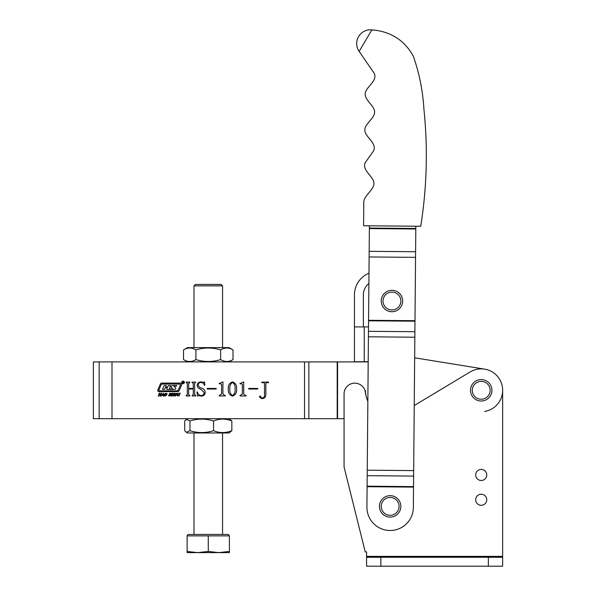 <?xml version="1.0" encoding="UTF-8"?>
<svg xmlns="http://www.w3.org/2000/svg" width="596" height="596" viewBox="0 0 596 596"><rect width="100%" height="100%" fill="white"/><g stroke="black" fill="none" stroke-linecap="round" stroke-linejoin="round"><path stroke-width="0.89" d="M486.753 499.768A5.535 5.535 0 0 0 481.218 494.233A5.535 5.535 0 0 0 475.683 499.768A5.535 5.535 0 0 0 481.218 505.304A5.535 5.535 0 0 0 486.753 499.768M486.753 474.945A5.535 5.535 0 0 0 481.218 469.41A5.535 5.535 0 0 0 475.683 474.945A5.535 5.535 0 0 0 481.218 480.48A5.535 5.535 0 0 0 486.753 474.945M484.645 411.449A21.426 21.426 0 0 0 502.644 390.298L502.644 556.381L366.57 556.381L366.57 566.2L502.644 566.2L502.644 390.298A21.426 21.426 0 0 0 470.184 371.926L414.242 405.541M367.851 401.227A25.002 25.002 0 0 1 365.497 390.641L365.497 393.867A10.713 10.713 0 0 0 354.784 383.153A10.713 10.713 0 0 0 344.071 393.867L344.071 467.026L365.236 551.911L366.57 551.911L366.57 556.381M502.644 557.267L366.57 557.267M414.667 357.801L484.645 369.147L414.667 357.801M193.983 285.864L195.413 284.434L221.123 284.434L222.554 285.864L193.983 285.864L193.983 347.617M193.983 432.979L193.983 534.448M222.554 285.864L222.554 347.617M222.554 432.979L222.554 534.448M187.137 535.878L187.137 535.499L187.137 535.878L229.4 535.878L228.35 534.448L188.187 534.448L187.137 535.499L187.137 552.626L197.701 552.626L187.137 551.442M208.272 551.442L197.701 552.626L218.836 552.626L208.272 551.442L208.272 535.878M229.4 551.442L218.836 552.626L229.4 552.626L229.4 535.878M186.332 432.301L187.509 432.979L229.028 432.979L231.844 430.677C225.757 433.195 219.656 433.195 213.539 430.677C205.702 433.195 197.842 433.195 189.968 430.677L186.332 432.301L184.693 430.677L184.693 420.992L186.332 419.368L189.968 420.992C197.805 418.481 205.665 418.481 213.539 420.992C219.656 418.481 225.757 418.481 231.844 420.992L229.028 418.69M189.968 420.992L189.968 430.677M213.539 420.992L213.539 430.677M231.844 420.992L231.844 430.677M229.028 361.906L233.014 359.604C228.901 362.115 224.774 362.115 220.639 359.604C212.414 362.115 204.167 362.115 195.898 359.604C191.785 362.115 187.658 362.115 183.523 359.604L187.509 361.906M233.014 349.919C228.879 347.401 224.752 347.401 220.639 349.919C212.414 347.401 204.167 347.401 195.898 349.919C191.763 347.401 187.636 347.401 183.523 349.919L187.509 347.617L229.028 347.617L233.014 349.919L233.014 359.604M192.836 361.005L193.983 360.573M183.523 349.919L183.523 359.604M195.898 349.919L195.898 359.604M220.639 349.919L220.639 359.604M184.373 382.408A1.296 1.296 0 0 0 183.069 381.112A1.296 1.296 0 0 0 181.773 382.408A1.296 1.296 0 0 0 183.069 383.705A1.296 1.296 0 0 0 184.373 382.408M181.959 382.408A1.11 1.11 0 0 0 183.069 383.526A1.11 1.11 0 0 0 184.186 382.408A1.11 1.11 0 0 0 183.069 381.298A1.11 1.11 0 0 0 181.959 382.408M165.733 386.826L167.61 387.087L168.4 385.552L170.516 385.552L169.301 388.979L172.758 388.979L171.35 387.258A0.745 0.745 0 0 1 171.395 386.119A2.6 2.6 0 0 1 172.974 385.582L176.803 385.582L176.505 386.074L173.89 386.26L175.574 387.877A0.745 0.745 0 0 1 175.433 389.069A2.6 2.6 0 0 1 174.174 389.397L166.724 389.397L167.23 387.594L165.345 387.705L164.608 389.397L162.492 389.397L164.168 385.552L166.284 385.552L165.733 386.826M157.709 390.484A1.11 1.11 0 0 0 158.819 391.602L177.548 391.602A1.855 1.855 0 0 0 179.254 390.469L181.743 384.629A1.11 1.11 0 0 0 180.715 383.079L161.747 383.079A1.483 1.483 0 0 0 160.376 383.988L157.798 390.052A1.11 1.11 0 0 0 157.709 390.484M158.774 390.343L159.117 390.857L177.176 390.857A1.11 1.11 0 0 0 178.204 390.179L180.581 384.599L180.238 384.085L161.933 384.085A0.745 0.745 0 0 0 161.248 384.532L158.774 390.343M175.09 396.094L174.33 395.737L174.315 394.604L175.112 393.472L176.9 393.472L176.938 394.604L175.09 396.094M169.339 394.522L169.577 393.36L171.156 393.39L171.194 394.008L170.3 393.524L169.651 393.889L170.799 394.79L170.381 395.848L168.646 395.804L168.668 395.096L169.577 395.714L170.322 395.319L169.339 394.522M162.03 395.215L160.875 396.079L163.475 393.114L163.595 396.079L163.088 396.079L163.036 395.215L162.03 395.215M262.113 398.061C263.872 397.8 264.669 396.72 264.505 394.82L264.505 383.317L263.767 382.662L261.808 382.662L261.808 382.088L268.543 382.088L268.543 382.662L266.583 382.662L265.846 383.317L265.846 394.828C265.652 397.264 264.319 398.53 261.838 398.642L259.305 396.958L260.169 395.945L261.041 396.966L260.795 397.554L262.113 398.061M240.806 383.243L243.712 381.894L243.712 394.083L245.224 395.372L246.021 395.372L246.021 395.945L240.054 395.945L240.054 395.372L242.363 394.105L242.363 384.532L241.544 383.817L240.054 383.817L240.054 383.243L240.806 383.243M220.013 383.243L222.919 381.894L222.919 394.083L224.439 395.372L225.236 395.372L225.236 395.945L219.268 395.945L219.268 395.372L221.578 394.105L221.578 384.532L220.751 383.817L219.268 383.817L219.268 383.243L220.013 383.243M201.306 395.558C203.191 395.409 204.108 394.351 204.055 392.392L200.912 389.3C198.691 388.719 197.425 387.393 197.127 385.314C197.485 383.094 198.796 381.954 201.083 381.894L203.713 382.468L204.54 381.894L204.83 385.195L204.428 385.359C203.877 383.578 202.722 382.617 200.949 382.468C199.25 382.52 198.356 383.414 198.282 385.15C198.736 386.715 199.854 387.713 201.634 388.16C203.765 388.853 204.957 390.268 205.21 392.392C204.987 394.79 203.661 396.042 201.247 396.139L198.662 395.558L197.611 396.139L196.933 392.071L197.418 391.907C197.857 394.112 199.153 395.334 201.306 395.558M99.159 418.69L99.159 361.906L93.356 361.906L93.356 418.69L344.071 418.69M99.159 361.906L368.194 361.906M195.428 382.662L194.624 383.303L194.624 394.731L195.779 395.372L195.779 395.945L192.121 395.945L192.121 395.372L193.275 394.738L193.275 389.017L188.656 389.017L188.656 394.738L189.811 395.372L189.811 395.945L186.153 395.945L186.153 395.372L187.308 394.731L187.308 383.303L186.153 382.662L186.153 382.088L189.811 382.088L189.811 382.662L188.656 383.303L188.656 388.436L193.275 388.436L193.275 383.303L192.121 382.662L192.121 382.088L195.779 382.088L195.428 382.662M216.184 388.436L216.184 389.017L207.14 389.017L207.14 388.436L216.184 388.436M232.492 381.894C235.562 383.012 236.925 385.374 236.59 388.972C236.925 392.6 235.562 394.984 232.492 396.139C229.371 395.014 227.977 392.622 228.313 388.972C228.007 385.359 229.4 382.997 232.492 381.894M257.763 388.436L257.763 389.017L248.718 389.017L248.718 388.436L257.763 388.436M158.812 396.079L158.283 396.079L159.303 393.144L159.825 393.144L159.408 394.343L160.637 394.343L161.054 393.144L161.576 393.144L160.562 396.079L160.033 396.079L160.495 394.746L159.266 394.746L158.812 396.079M165.137 396.094L164.384 395.737L164.362 394.604L165.166 393.472L166.954 393.472L166.984 394.604L165.137 396.094M171.536 396.079L171.015 396.079L172.028 393.144L172.549 393.144L172.14 394.343L173.361 394.343L173.779 393.144L174.3 393.144L173.287 396.079L172.766 396.079L173.227 394.746L171.998 394.746L171.536 396.079M177.28 395.826L177.951 393.144L178.472 393.144L177.764 395.185L178.189 395.714L178.994 395.185L179.701 393.144L180.223 393.144L179.038 395.833L177.28 395.826M182.987 381.731L183.099 382.334L182.987 381.731M182.667 381.731L183.128 381.678L183.605 383.094L183.084 382.386L182.667 383.094L182.667 381.731M235.047 388.972C235.465 386.029 234.608 383.861 232.492 382.468C230.384 383.913 229.505 386.081 229.855 388.972C229.482 391.907 230.361 394.105 232.492 395.558C234.608 394.12 235.457 391.922 235.047 388.972M163.043 394.813L163.043 393.74L162.298 394.813L163.043 394.813M166.485 393.747L165.442 393.747L164.846 395.461L165.897 395.461L166.485 393.747M176.438 393.747L175.388 393.747L174.799 395.461L175.842 395.461L176.438 393.747M420.731 226.264L363.59 225.757L363.798 201.56C364.908 193.879 376.702 188.507 373.305 180.499C370.675 174.65 362.003 169.227 365.259 162.566L373.558 150.93C376.821 144.269 368.149 138.853 365.519 132.997C361.243 124.065 378.207 118.001 373.93 109.068C371.301 103.22 362.629 97.796 365.884 91.136C368.619 85.34 377.38 80.065 374.243 73.353L359.165 51.412A13.738 13.738 0 0 1 371.859 29.875C390.544 31.387 404.341 40.096 413.229 56.002C419.226 72.854 422.788 90.54 423.912 109.053C427.973 148.21 426.915 187.278 420.731 226.264L415.822 226.219L413.348 507.472A23.214 23.214 0 0 1 389.933 530.485A23.214 23.214 0 0 1 366.92 507.062L367.099 486.694L413.527 487.103M369.572 33.748L369.043 34.642M368.797 35.06L368.164 36.147M367.933 36.535L367.33 37.563M366.719 38.591L366.138 39.589M365.512 40.647L364.894 41.69M364.26 42.77L363.679 43.761M363.083 44.767L362.524 45.706M361.988 46.63L361.496 47.456M361.027 48.261L360.245 49.587M360.126 49.788L359.693 50.518M359.165 51.412L371.859 29.875M369.393 225.81L367.099 486.694M481.218 379.585A10.713 10.713 0 0 1 491.931 390.298A10.713 10.713 0 0 1 481.218 401.011A10.713 10.713 0 0 1 470.505 390.298A10.713 10.713 0 0 1 481.218 379.585A10.713 10.713 0 0 0 470.505 390.298A10.713 10.713 0 0 0 481.218 401.011M391.945 290.304A10.713 10.713 0 0 1 402.658 301.017A10.713 10.713 0 0 1 391.945 311.73A10.713 10.713 0 0 1 381.231 301.017A10.713 10.713 0 0 1 391.945 290.304A10.713 10.713 0 0 0 381.231 301.017A10.713 10.713 0 0 0 391.945 311.73M368.499 326.906L354.441 326.906L354.434 361.727L354.449 294.759A23.214 23.214 0 0 1 368.976 273.236M368.194 361.727L354.434 361.727M368.887 283.487A14.289 14.289 0 0 0 363.374 294.759L363.366 326.906M390.142 495.663A10.713 10.713 0 0 1 400.855 506.377A10.713 10.713 0 0 1 390.142 517.09A10.713 10.713 0 0 1 379.428 506.377A10.713 10.713 0 0 1 390.142 495.663A10.713 10.713 0 0 0 379.428 506.377A10.713 10.713 0 0 0 390.142 517.09M488.362 566.2L488.362 557.267M380.859 566.2L380.859 557.267M111.996 418.69L111.996 361.906M304.541 418.69L304.541 361.906M337.582 418.69L337.582 361.906M337.194 418.69L337.194 361.906M308.847 418.69L308.847 361.906M369.118 256.95L415.546 257.36M368.559 320.29L414.987 320.693M367.106 486.194L413.535 486.604M367.196 475.675L413.624 476.085M367.24 470.184L413.676 470.594M368.417 336.8L414.846 337.209M368.462 331.309L414.89 331.719M368.559 320.79L414.987 321.192M369.17 251.318L415.598 251.728M369.364 228.581L415.792 228.991M369.371 228.074L415.799 228.477M481.218 399.231A8.933 8.933 0 0 0 490.15 390.298A8.933 8.933 0 0 0 481.218 381.373A8.933 8.933 0 0 0 472.285 390.298A8.933 8.933 0 0 0 481.218 399.231M391.945 309.942A8.933 8.933 0 0 0 400.877 301.017A8.933 8.933 0 0 0 391.945 292.085A8.933 8.933 0 0 0 383.019 301.017A8.933 8.933 0 0 0 391.945 309.942M364.26 326.906L364.253 361.727M390.142 515.302A8.933 8.933 0 0 0 399.074 506.377A8.933 8.933 0 0 0 390.142 497.444A8.933 8.933 0 0 0 381.216 506.377A8.933 8.933 0 0 0 390.142 515.302M187.509 418.69L186.332 419.368"/></g></svg>
